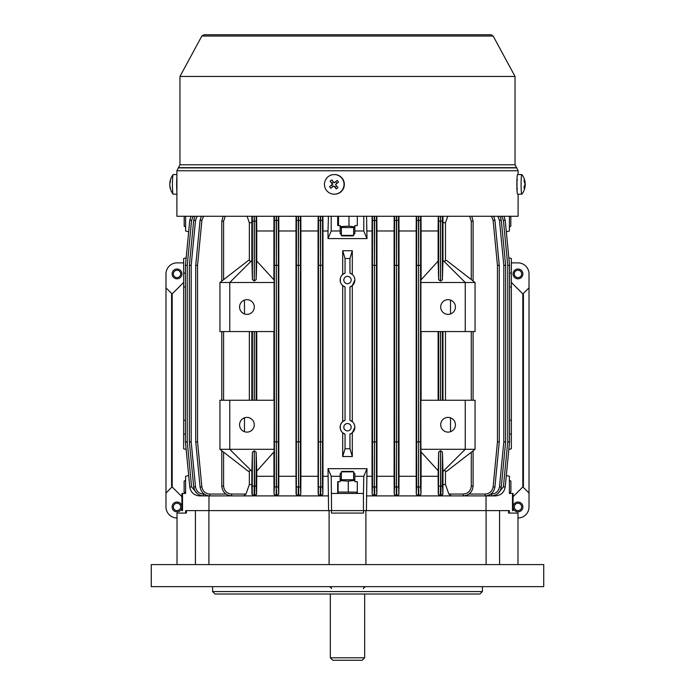 <?xml version="1.0" encoding="UTF-8"?>
<svg xmlns="http://www.w3.org/2000/svg" width="695" height="695" viewBox="0 0 695 695"><rect width="100%" height="100%" fill="white"/><g stroke="black" fill="none" stroke-linecap="round" stroke-linejoin="round"><path stroke-width="1.04" d="M341.367 471.862L341.862 471.375L353.138 471.375L353.633 471.862L341.367 471.862L341.367 479.715M353.633 471.862L353.633 479.715M524.708 182.863L525.133 182.863A15.907 9.947 176.5 0 0 525.064 182.029A15.942 15.942 0 0 0 521.902 174.61A9.808 0.747 90 0 0 521.823 174.567L517.61 174.567A9.808 0.747 90 0 0 517.141 176.739A9.808 0.747 90 0 0 516.906 187.641A9.808 0.747 90 0 0 517.61 194.192L521.823 194.192A9.808 0.747 90 0 0 521.902 194.148A15.942 15.942 0 0 0 524.916 187.572A15.907 12.354 5.4 0 0 525.107 185.895A15.907 12.354 -174.6 0 0 525.238 184.54A15.907 9.947 -3.5 0 0 524.977 182.863M521.823 174.567A9.808 0.747 90 0 0 521.363 176.739A9.808 0.747 90 0 0 521.25 190.534A9.808 0.747 90 0 0 521.823 194.192M525.133 182.863A15.907 12.354 -174.6 0 0 524.204 179.866A15.603 7.862 141.3 0 1 524.082 181.221A15.907 12.354 5.4 0 1 525.003 184.218A15.907 9.947 176.5 0 1 524.039 186.625A15.603 9.895 45.3 0 1 524.117 187.476A15.603 9.895 45.3 0 1 524.134 188.31A15.907 9.947 -3.5 0 0 525.107 185.895L524.438 185.895M510.816 216.267L510.816 226.144L509.4 226.909M177.017 503.258A3.684 3.684 0 0 0 173.342 506.942A3.684 3.684 0 0 0 177.017 510.617A3.684 3.684 0 0 0 180.7 506.942A3.684 3.684 0 0 0 177.017 503.258M517.984 503.258A3.684 3.684 0 0 0 514.3 506.942A3.684 3.684 0 0 0 517.984 510.617A3.684 3.684 0 0 0 521.658 506.942A3.684 3.684 0 0 0 517.984 503.258M341.367 235.396L353.633 235.396L353.138 235.892L341.862 235.892L341.367 235.396L341.367 227.552M353.633 235.396L353.633 227.552M516.984 179.119L516.984 189.639M518.105 194.192L518.105 216.267L176.895 216.267L176.895 170.77L518.105 170.77L518.105 174.567M179.962 76.45L201.845 36.036L493.155 36.036L515.038 76.45L179.962 76.45L179.962 164.776L176.895 170.77M493.155 36.036L491 34.75L204 34.75L201.845 36.036M488.542 34.75L335.98 34.75M362.217 660.25L332.783 660.25L330.334 657.8L364.666 657.8L362.217 660.25M185.6 492.659L184.114 492.043L185.6 493.45L185.6 476.284L188.675 475.458L186.173 449.448L183.645 448.77L183.645 420.275L185.443 420.327M185.6 480.245L184.114 481.122L185.6 480.506M184.114 481.122L184.114 492.043M176.895 191.751A9.808 0.747 -90 0 1 176.895 177.008M176.895 194.192L173.177 194.192A9.808 0.747 -90 0 1 173.098 194.148A9.808 0.747 -90 0 1 172.708 192.02A9.808 0.747 -90 0 1 172.595 178.224A9.808 0.747 -90 0 1 173.098 174.61A9.808 0.747 -90 0 1 173.177 174.567L176.895 174.567M169.893 185.895L169.893 185.895A15.907 12.354 -5.4 0 0 170.084 187.572A15.907 12.354 -5.4 0 0 170.449 188.892A15.603 9.044 -34.1 0 1 170.327 187.537A15.907 12.354 174.6 0 1 169.762 184.54A15.907 9.947 3.5 0 1 170.284 182.133A15.603 11.085 -140.5 0 1 170.301 181.282A15.603 11.085 -140.5 0 1 170.379 180.448A15.907 9.947 -176.5 0 0 169.936 182.029A15.907 9.947 -176.5 0 0 169.867 182.863L170.023 182.863M357.308 492.164L338.1 492.043L337.727 492.92M340.142 479.715L354.858 479.715M340.142 480.575L348.282 481.122L354.858 480.393M338.1 481.678L338.1 492.043M348.282 481.122L348.282 492.043M509.4 480.393L510.886 481.122L510.886 492.043L509.4 492.764M184.184 216.267L184.184 226.144L185.6 227.022M185.6 226.7L184.184 226.144M172.117 486.9L165.983 493.033L165.983 506.942L165.983 273.908A11.042 11.042 0 0 1 177.017 262.875L183.645 262.875L177.017 262.875M522.883 486.9L529.017 493.033L529.017 273.908L529.017 287.826L522.883 293.959M517.984 270.233A3.684 3.684 0 0 0 514.3 273.908A3.684 3.684 0 0 0 517.984 277.592A3.684 3.684 0 0 0 521.658 273.908A3.684 3.684 0 0 0 517.984 270.233M151.267 564.583L543.733 564.583L543.733 586.658L151.267 586.658L151.267 564.583M177.017 564.583L177.017 513.075L185.608 513.075L185.608 510.617M482.408 591.567L479.958 594.016L215.042 594.016L212.592 591.567L482.408 591.567L482.408 586.658M212.592 591.567L212.592 586.658M195.417 564.583L195.417 510.617L186.399 510.617L186.399 513.075L177.017 513.075M208.9 564.583L208.9 510.617L195.417 510.617M208.969 495.9L208.969 510.617L328.587 510.617L328.014 468.673L366.986 468.673L363.789 476.284L354.858 476.284L354.858 473.651L353.633 472.557M329.1 564.583L329.1 510.617L331.463 510.617L331.463 513.075L363.537 513.075L363.537 510.617L486.031 510.617L486.031 495.9M486.1 564.583L486.1 510.617L508.601 510.617L508.601 513.075L517.984 513.075L517.984 564.583M365.9 564.583L365.9 510.617M177.017 270.233A3.684 3.684 0 0 0 173.342 273.908A3.684 3.684 0 0 0 177.017 277.592A3.684 3.684 0 0 0 180.7 273.908A3.684 3.684 0 0 0 177.017 270.233M334.243 194.192L334.564 194.192A9.808 9.782 -90 0 0 343.79 181.117A9.808 9.782 -90 0 0 334.564 174.567L334.243 174.567A9.808 9.782 -90 0 0 326.624 190.534A9.808 9.782 -90 0 0 340.385 192.02A9.808 9.782 -90 0 0 334.243 174.567M329.552 186.625A15.603 8.575 49.4 0 0 330.212 187.476A15.603 8.575 49.4 0 0 330.898 188.31A15.907 0.756 -38.8 0 1 333.826 185.895A15.907 0.938 51.1 0 0 336.293 188.892A15.603 7.132 -40.7 0 0 337.97 187.537A15.907 0.938 -128.9 0 1 335.503 184.54A15.907 0.756 -38.8 0 1 338.552 182.133A15.603 6.976 -127.4 0 0 337.883 181.282A15.603 6.976 -127.4 0 0 337.197 180.448A15.907 0.756 141.2 0 0 334.156 182.863A15.907 0.938 -128.9 0 1 331.81 179.866A15.603 8.418 143.2 0 0 330.134 181.221A15.907 0.938 51.1 0 0 332.479 184.218A15.907 0.756 141.2 0 0 329.552 186.625L332.479 184.218M337.197 180.448L334.156 182.863M335.763 181.838L336.988 183.358M336.675 185.973L335.198 187.163L336.293 188.892M335.198 187.163L333.826 185.895M332.783 186.755L331.567 185.235M332.827 184.218L330.134 181.221M331.81 182.95L333.287 181.76M340.142 227.552L354.858 227.552M348.986 216.267L348.986 226.144L340.142 226.587M338.517 216.267L338.517 225.588M354.858 226.926L348.986 226.144M517.984 502.033A4.908 4.908 0 0 1 522.883 506.942A4.908 4.908 0 0 1 517.984 511.85A4.908 4.908 0 0 1 513.075 506.942A4.908 4.908 0 0 1 517.984 502.033M177.017 269.008A4.908 4.908 0 0 1 181.925 273.908A4.908 4.908 0 0 1 177.017 278.817A4.908 4.908 0 0 1 172.117 273.908A4.908 4.908 0 0 1 177.017 269.008M177.017 502.033A4.908 4.908 0 0 1 181.925 506.942A4.908 4.908 0 0 1 177.017 511.85A4.908 4.908 0 0 1 172.117 506.942A4.908 4.908 0 0 1 177.017 502.033M517.984 269.008A4.908 4.908 0 0 1 522.883 273.908A4.908 4.908 0 0 1 517.984 278.817A4.908 4.908 0 0 1 513.075 273.908A4.908 4.908 0 0 1 517.984 269.008M511.355 262.875L517.984 262.875A11.042 11.042 0 0 1 529.017 273.908M529.017 493.033L529.017 506.942A11.042 11.042 0 0 1 517.984 517.984M513.075 496.708L523.413 486.37L523.413 294.48L511.355 282.431M183.645 282.431L171.587 294.48L171.587 486.37L181.925 496.708M172.117 293.959L165.983 287.826M165.983 506.942A11.042 11.042 0 0 0 177.017 517.984M343.817 427.208A3.684 3.684 0 0 0 347.5 430.891A3.684 3.684 0 0 0 351.184 427.208A3.684 3.684 0 0 0 347.5 423.533A3.684 3.684 0 0 0 343.817 427.208M343.817 280.033A3.684 3.684 0 0 0 347.5 283.716A3.684 3.684 0 0 0 351.184 280.033A3.684 3.684 0 0 0 347.5 276.358A3.684 3.684 0 0 0 343.817 280.033M354.858 427.208A7.358 7.358 0 0 1 349.95 434.149L352.304 432.785L354.858 427.208A7.358 7.358 0 0 0 349.95 420.275L352.304 421.639L352.304 285.61L354.858 280.033A7.358 7.358 0 0 0 349.95 273.1L352.304 274.464L352.304 250.721L349.95 258.497L349.95 273.1M352.304 285.61L349.95 286.974A7.358 7.358 0 0 0 354.858 280.033M185.443 434.097L183.645 434.149M185.443 286.922L183.645 286.974L183.645 273.1L185.443 273.152M440.708 424.767A7.358 7.358 0 0 0 448.067 432.125A7.358 7.358 0 0 0 455.434 424.767A7.358 7.358 0 0 0 448.067 417.408A7.358 7.358 0 0 0 440.708 424.767M239.566 424.767A7.358 7.358 0 0 0 246.934 432.125A7.358 7.358 0 0 0 254.292 424.767A7.358 7.358 0 0 0 246.934 417.408A7.358 7.358 0 0 0 239.566 424.767M440.708 307.025A7.358 7.358 0 0 0 448.067 314.383A7.358 7.358 0 0 0 455.434 307.025A7.358 7.358 0 0 0 448.067 299.667A7.358 7.358 0 0 0 440.708 307.025M239.566 307.025A7.358 7.358 0 0 0 246.934 314.383A7.358 7.358 0 0 0 254.292 307.025A7.358 7.358 0 0 0 246.934 299.667A7.358 7.358 0 0 0 239.566 307.025M347.5 456.528L342.696 456.546L342.696 432.785L345.05 434.149L345.05 448.77L349.95 448.77L352.304 456.546L347.5 456.528M341.619 422.795L340.811 424.141M340.307 425.644L340.307 428.78M340.811 430.274L341.619 431.63M345.05 420.275L342.696 421.639L342.696 285.61L345.05 286.974L345.05 420.275A7.358 7.358 0 0 0 345.05 434.149M341.619 275.611L340.811 276.966M340.307 278.469L340.307 281.605M340.811 283.1L341.619 284.455M349.95 258.497L345.05 258.497L345.05 273.1L342.696 274.464L342.696 250.721L352.304 250.721M322.897 216.267L322.966 230.983L328.014 230.983L328.014 238.594L366.986 238.594L366.56 216.267M322.966 230.983L322.966 476.284L328.014 476.284M509.557 420.327L511.355 420.275L511.355 448.77L508.827 449.448L506.325 475.458L509.4 476.284L509.4 493.45L510.504 492.277M511.355 434.149L509.557 434.097M509.557 273.152L511.355 273.1L511.355 420.275M511.355 286.974L509.557 286.922M342.696 456.546L345.05 448.77M349.95 286.974L349.95 420.275M183.645 286.974L183.645 420.275M186.173 257.819L183.645 258.497L183.645 273.1M244.475 431.708L244.475 417.834M244.475 313.966L244.475 300.092M444.348 470.115L445.478 471.245L446.711 471.271L475.05 449.3L475.05 400.242L465.242 400.242L465.242 449.3L442.958 471.505L442.42 452.071L440.578 450.673L438.658 452.071L438.119 476.284L421.092 476.284L421.005 494.067L419.137 495.9L440.317 495.9L438.25 494.067L438.119 476.284M445.478 471.245L445.478 484.545L442.976 484.563L442.897 494.067L441.012 495.9L451.22 495.9L448.848 494.067L445.478 484.545M442.976 471.488L442.976 484.563M274.143 449.3L229.758 449.3L251.868 471.332L252.407 452.167L254.327 450.777L256.168 452.167L256.742 470.793L257.654 470.159L274.091 451.785L274.143 400.242L219.95 400.242L219.95 449.3L229.758 449.3L229.758 400.242M273.908 451.985L273.995 494.067L274.429 486.856L274.403 216.267M256.629 216.267L256.742 230.983L273.908 230.983L273.978 216.267M273.908 230.983L273.908 279.807M229.758 331.558L274.143 331.558L274.091 280.007L256.742 260.999L256.168 279.625L254.327 281.023L252.407 279.625L251.868 260.46L229.758 282.5L229.758 331.558L219.95 331.558L219.95 282.5L248.515 260.356L249.34 260.373L249.34 222.704L251.842 222.721L251.894 216.267M273.908 331.558L273.908 400.242M251.842 471.306L251.842 484.545L249.34 484.563L245.987 494.067L243.615 495.9L254.075 495.9L251.92 494.067L251.842 484.545M256.742 470.793L256.742 476.284L273.908 476.284M256.742 476.284L256.603 494.067L254.787 495.9L276.141 495.9L273.995 494.067M219.95 449.3L248.515 471.445L250.652 470.115M249.34 471.427L249.34 484.563M445.478 331.558L445.478 400.242M251.842 331.558L251.842 400.242M256.742 331.558L256.742 400.242M421.022 216.267L421.092 230.983L438.119 230.983L438.119 261.094L420.909 280.007L420.857 331.558L475.05 331.558L475.05 282.5L446.711 260.529L445.478 260.555L444.348 261.676M442.923 216.267L442.976 222.704L445.478 222.721L447.771 216.267M445.478 222.721L445.478 260.555M442.976 222.704L442.976 260.304M420.857 282.5L465.242 282.5L442.958 260.286L442.42 279.729L440.578 281.119L438.658 279.729L438.119 261.094M251.842 222.721L251.842 260.486M250.652 261.676L249.34 260.373M256.742 230.983L256.742 260.999M219.95 282.5L274.143 282.5M465.242 400.242L420.857 400.242L420.909 451.785L438.119 470.697M421.092 331.558L421.092 400.242M421.092 230.983L421.092 279.807M421.092 451.985L421.092 476.284M438.119 331.558L438.119 400.242M442.976 331.558L442.976 400.242M438.119 230.983L438.232 216.267M228.386 495.361L227.43 495.9L231.6 495.9C225.684 495.283 222.409 492.008 221.783 486.092L221.783 450.725M249.34 331.558L249.34 400.242M221.783 400.242L221.783 331.558M247.055 216.267L249.34 222.704M221.783 281.067L221.783 221.175L223.104 216.267L221.783 221.175L223.59 221.175L223.59 279.677M512.484 493.45L512.484 510.617L513.075 510.617L513.075 493.45L509.4 493.45M366.986 468.673L366.413 510.617L486.031 510.617M473.086 450.82L473.086 486.092C472.504 492.051 469.229 495.318 463.27 495.9C469.186 495.283 472.461 492.008 473.086 486.092C472.461 492.008 469.186 495.283 463.27 495.9L452.089 495.9L467.57 495.9L466.588 495.327M440.5 450.673L441.012 495.9L440.317 495.9A1.842 1.842 -90 0 1 438.476 494.067L438.658 452.071M418.103 495.9L416.27 494.067L416.183 476.284L399.008 476.284L398.921 494.067L397.062 495.9L418.103 495.9M420.597 216.267L420.571 486.856L418.729 487.03L418.859 495.9L418.39 495.9L418.668 442.029L418.529 487.03L416.687 486.856L416.661 216.267M396.037 495.9L394.195 494.067L394.108 476.284L376.933 476.284L376.846 494.067L374.987 495.9L396.037 495.9M398.539 216.267L398.513 486.856L396.671 487.03L396.819 495.9L396.289 495.9L396.593 442.029L396.437 487.03L394.604 486.856L394.569 216.267M366.413 495.9L374.188 495.9L372.12 494.067L372.034 476.284L366.986 476.284M376.482 216.267L376.447 486.856L374.605 487.03L374.77 495.9L374.188 495.9L374.518 442.029L374.353 487.03L372.511 486.856L372.477 216.267M328.014 468.673L331.211 476.284L340.142 476.284L340.142 473.651L341.367 472.557M331.211 476.284L331.558 510.617L363.442 510.617L363.442 493.45L331.558 493.45M208.969 510.617L329.1 510.617M363.442 493.45L363.789 476.284M357.308 493.45L357.308 481.678L354.858 481.678L354.858 476.284M340.142 476.284L340.142 481.678L337.692 481.678L337.692 493.45M322.966 476.284L322.88 494.067L320.812 495.9L328.587 495.9M298.963 495.9L320.013 495.9L318.154 494.067L318.067 476.284L300.892 476.284L300.805 494.067L298.963 495.9M297.938 495.9L296.079 494.067L295.992 476.284L278.817 476.284L278.73 494.067L276.897 495.9L297.938 495.9M278.339 216.267L278.313 486.856L276.471 487.03L276.332 442.029L276.271 487.03L276.897 495.9L276.141 495.9A1.842 1.842 -90 0 1 274.299 494.067M254.248 450.777L254.787 495.9L254.075 495.9A1.842 1.842 -90 0 1 252.233 494.067L252.407 452.167M185.6 493.45L182.516 493.45L182.516 510.617L181.925 510.617L181.925 493.45L182.516 493.45M363.789 216.267L363.789 230.983L354.858 230.983L354.858 233.616L353.633 234.702M341.367 234.702L340.142 233.616L340.142 230.983L331.211 230.983L331.211 216.267M366.986 230.983L372.034 230.983L372.103 216.267M278.747 216.267L278.817 230.983L295.992 230.983L296.061 216.267M278.817 230.983L278.817 476.284M295.992 230.983L295.992 476.284M300.822 216.267L300.892 230.983L318.067 230.983L318.145 216.267M300.892 230.983L300.892 476.284M318.067 230.983L318.067 476.284M328.44 216.267L328.014 230.983M372.034 230.983L372.034 476.284M354.693 278.46L354.189 276.975M354.693 425.635L354.189 424.15M352.304 432.785L352.304 456.546M376.855 216.267L376.933 230.983L394.108 230.983L394.178 216.267M376.933 230.983L376.933 476.284M394.108 230.983L394.108 476.284M398.939 216.267L399.008 230.983L416.183 230.983L416.253 216.267M399.008 230.983L399.008 476.284M416.183 230.983L416.183 476.284M497.62 493.771L503.415 486.856L507.75 441.846L509.557 441.846L509.557 265.412L509.557 441.846A1.842 1.842 0 0 1 509.548 442.029L505.213 487.03C504.196 492.451 500.939 495.413 495.439 495.9L484.589 495.9M499.488 220.411L501.286 220.237L500.009 216.267L501.286 220.237L505.613 265.238A1.842 1.842 0 0 1 505.621 265.412L505.621 441.846L503.814 441.846L503.814 265.412L499.488 220.411L497.837 216.267M490.87 494.067L491.547 494.067C496.013 493.667 498.663 491.261 499.488 486.856L503.814 441.846L505.613 442.029A1.842 1.842 0 0 0 505.621 441.846A1.842 1.842 0 0 1 505.613 442.029L501.286 487.03C500.27 492.451 497.012 495.413 491.513 495.9L478.238 495.9M493.12 220.411L494.918 220.237L493.65 216.267L494.918 220.237L499.253 265.238A1.842 1.842 0 0 1 499.262 265.412L499.262 441.846L497.455 441.846L497.455 265.412L493.12 220.411L491.469 216.267M499.262 441.846A1.842 1.842 0 0 1 499.253 442.029L494.918 487.03C493.902 492.451 490.644 495.413 485.153 495.9L467.57 495.9M322.523 216.267L322.489 486.856L320.647 487.03L320.482 442.029L320.812 495.9L320.013 495.9M300.431 216.267L300.396 486.856L298.563 487.03L298.407 442.029L298.711 495.9L298.181 495.9A1.842 1.842 -90 0 1 296.339 494.067L296.461 216.267M227.43 495.9L209.847 495.9C204.356 495.413 201.098 492.451 200.082 487.03L195.747 442.029A1.842 1.842 0 0 1 195.738 441.846L195.738 265.412L197.545 265.412L197.545 441.846L201.88 486.856C202.705 491.261 205.355 493.667 209.821 494.067L225.875 494.067M197.163 216.267L195.512 220.411L191.186 265.412L191.186 441.846L189.379 441.846L189.379 265.412L189.379 441.846A1.842 1.842 0 0 0 189.388 442.029L191.186 441.846L195.512 486.856C196.338 491.261 198.987 493.667 203.453 494.067L204.13 494.067M216.762 495.9L203.487 495.9C197.988 495.413 194.73 492.451 193.714 487.03L189.388 442.029M210.411 495.9L199.561 495.9C194.061 495.413 190.804 492.451 189.787 487.03L185.452 442.029A1.842 1.842 0 0 1 185.443 441.846L185.443 265.412L185.443 441.846A1.842 1.842 0 0 0 185.452 442.029L187.25 441.846L191.585 486.856L197.38 493.771M243.615 495.9L231.6 495.9L231.557 494.067L245.987 494.067M448.848 494.067L463.313 494.067L463.27 495.9L451.22 495.9M188.675 231.809L185.6 230.983L185.6 216.267M363.789 230.983L366.986 238.594M328.014 238.594L331.211 230.983M509.4 216.267L509.4 230.983L506.325 231.809L508.827 257.819L511.355 258.497L511.355 273.1M337.692 216.267L337.692 225.588L340.142 225.588L340.142 230.983M354.858 230.983L354.858 225.588L357.308 225.588L357.308 216.267M189.379 265.412L191.186 265.412L189.388 265.238A1.842 1.842 0 0 0 189.379 265.412A1.842 1.842 0 0 1 189.388 265.238L193.714 220.237L194.991 216.267L193.714 220.237L195.512 220.411M193.236 216.267L191.585 220.411L187.25 265.412L185.452 265.238L189.787 220.237L185.452 265.238A1.842 1.842 0 0 0 185.443 265.412L187.25 265.412L187.25 441.846L185.443 441.846M195.747 265.238L200.082 220.237L201.35 216.267L200.082 220.237L201.88 220.411L197.545 265.412L195.747 265.238A1.842 1.842 0 0 0 195.738 265.412M503.415 220.411L505.213 220.237L503.945 216.267L505.213 220.237L509.548 265.238A1.842 1.842 0 0 1 509.557 265.412A1.842 1.842 0 0 0 509.548 265.238L507.75 265.412L503.415 220.411L501.764 216.267M506.325 475.458L508.827 449.448M189.787 220.237L191.055 216.267L189.787 220.237L191.585 220.411M254.327 281.023L254.353 216.267M254.222 216.267L254.248 281.023M276.254 216.267L276.332 265.238L276.488 216.267M298.311 216.267L298.407 265.238L298.581 216.267M320.369 216.267L320.482 265.238L320.664 216.267M374.336 216.267L374.449 265.238L374.631 216.267M396.419 216.267L396.524 265.238L396.689 216.267M418.512 216.267L418.607 265.238L418.746 216.267M440.578 281.119L440.595 216.267M440.474 216.267L440.5 281.119M473.086 280.971L473.086 221.175L471.766 216.267L473.086 221.175L473.086 280.971L473.086 221.175L471.28 221.175L469.594 216.267M191.585 486.856L189.787 487.03C190.804 492.451 194.061 495.413 199.561 495.9L199.526 495.066M195.512 486.856L193.714 487.03C194.73 492.451 197.988 495.413 203.487 495.9L203.453 494.067M201.88 486.856L200.082 487.03C201.098 492.451 204.356 495.413 209.847 495.9L209.821 494.067M223.59 452.124L223.59 486.092L221.783 486.092C222.409 492.008 225.684 495.283 231.6 495.9M252.407 486.092L254.248 486.092L254.075 495.9M274.429 486.856L276.271 487.03L276.141 495.9M296.487 486.856L298.329 487.03L298.181 495.9M318.553 486.856L320.395 487.03L320.23 495.9A1.842 1.842 -90 0 1 318.397 494.067L318.519 216.267M438.658 486.092L440.5 486.092L440.317 495.9M468.995 494.067L485.18 494.067L485.153 495.9C490.644 495.413 493.902 492.451 494.918 487.03L493.12 486.856L497.455 441.846L499.253 442.029M491.547 494.067L491.513 495.9C497.012 495.413 500.27 492.451 501.286 487.03L499.488 486.856M495.474 495.066L495.439 495.9C500.939 495.413 504.196 492.451 505.213 487.03L503.415 486.856M345.05 258.497L342.696 250.721M349.95 434.149L349.95 448.77M345.05 273.1A7.358 7.358 0 0 0 345.05 286.974M509.557 441.846A1.842 1.842 0 0 1 509.548 442.029L507.75 441.846L507.75 265.412L509.557 265.412M475.05 282.5L465.242 282.5L465.242 331.558M420.857 449.3L475.05 449.3M450.525 313.966L450.525 300.092M450.525 431.708L450.525 417.834M515.038 76.45L515.038 164.776L516.724 167.895L178.276 167.895M516.42 167.651L178.58 167.651M515.038 164.776L179.962 164.776M499.583 564.583L499.583 510.617M522.814 486.969L522.814 293.889M172.186 486.969L172.186 293.889M485.18 494.067C489.645 493.667 492.295 491.261 493.12 486.856M463.313 494.067C468.117 493.554 470.776 490.896 471.28 486.092L471.28 452.219M473.086 486.092L471.28 486.092M256.168 452.167L256.168 486.092L254.327 486.092L254.327 450.777M256.168 486.092L256.603 494.067M471.28 400.242L471.28 331.558M473.086 400.242L473.086 331.558M252.407 400.242L252.407 331.558M254.327 400.242L254.327 331.558M254.248 331.558L254.248 400.242M256.168 331.558L256.168 400.242M471.28 279.572L471.28 221.175M252.407 279.625L252.372 216.267M256.212 216.267L256.168 221.175L252.407 221.175M256.168 221.175L256.168 279.625M420.571 486.856L421.005 494.067M442.42 452.071L442.42 486.092L440.578 486.092L440.578 450.673M442.42 486.092L442.897 494.067M438.658 400.242L438.658 331.558M440.578 400.242L440.578 331.558M440.5 331.558L440.5 400.242M442.42 331.558L442.42 400.242M438.658 279.729L438.623 216.267M442.454 216.267L442.42 221.175L438.658 221.175M442.42 221.175L442.42 279.729M203.531 216.267L201.88 220.411M223.59 486.092C224.094 490.896 226.752 493.554 231.557 494.067M223.59 331.558L223.59 400.242M225.276 216.267L223.59 221.175M418.668 441.846L418.607 265.412L418.607 441.846L420.501 441.846L418.668 441.846M416.27 494.067L416.687 486.856M396.593 441.846L396.524 265.412L396.524 441.846L398.435 441.846L396.593 441.846M398.513 486.856L398.921 494.067M394.195 494.067L394.604 486.856M374.518 441.846L374.449 265.412L374.449 441.846L376.36 441.846L374.518 441.846M376.447 486.856L376.846 494.067M372.12 494.067L372.511 486.856M320.551 441.846L320.482 265.412L320.482 441.846L322.393 441.846L320.551 441.846M322.489 486.856L322.88 494.067M298.476 441.846L298.407 265.412L298.407 441.846L300.318 441.846L298.476 441.846M300.396 486.856L300.805 494.067M276.393 441.846L276.332 265.412L276.332 441.846L278.235 441.846L276.393 441.846M278.313 486.856L278.73 494.067M278.313 220.411L274.429 220.411M300.396 220.411L296.487 220.411M322.489 220.411L318.553 220.411M376.447 220.411L372.511 220.411M398.513 220.411L394.604 220.411M420.571 220.411L416.687 220.411M195.747 442.029L197.545 441.846L195.738 441.846M278.235 265.412L276.393 265.238L278.235 265.412M276.61 495.9A1.842 1.842 -90 0 0 278.443 494.067M276.332 265.238L274.499 265.412L276.332 265.238M276.332 441.846L274.499 441.846L276.332 441.846M300.318 265.412L298.476 265.238L300.318 265.412M298.711 495.9A1.842 1.842 -90 0 0 300.553 494.067M298.407 265.238L296.565 265.412L298.407 265.238M298.407 441.846L296.565 441.846L298.407 441.846M322.393 265.412L320.551 265.238L322.393 265.412M320.812 495.9A1.842 1.842 -90 0 0 322.654 494.067M320.482 265.238L318.64 265.412L320.482 265.238M320.482 441.846L318.64 441.846L320.482 441.846M254.518 495.9A1.842 1.842 -90 0 0 256.359 494.067M372.346 494.067A1.842 1.842 90 0 0 374.188 495.9M374.77 495.9A1.842 1.842 -90 0 0 376.603 494.067M372.607 441.846L374.449 442.029L372.607 441.846M372.607 265.412L374.449 265.238L372.607 265.412M374.518 265.412L376.36 265.412L374.518 265.412M394.447 494.067A1.842 1.842 90 0 0 396.289 495.9M396.819 495.9A1.842 1.842 -90 0 0 398.661 494.067M394.682 441.846L396.524 442.029L394.682 441.846M394.682 265.412L396.524 265.238L394.682 265.412M396.593 265.412L398.435 265.412L396.593 265.412M416.557 494.067A1.842 1.842 90 0 0 418.39 495.9M418.859 495.9A1.842 1.842 -90 0 0 420.701 494.067M416.765 441.846L418.607 442.029L416.765 441.846M416.765 265.412L418.607 265.238L416.765 265.412M418.668 265.412L420.501 265.412L418.668 265.412M440.752 495.9A1.842 1.842 -90 0 0 442.593 494.067M499.253 265.238L497.455 265.412L499.262 265.412M505.613 265.238L503.814 265.412L505.621 265.412M517.488 188.892L516.759 188.423M517.488 179.866L516.759 180.335M509.4 227.022L510.2 226.553M516.724 167.895L518.105 170.77M331.385 588.613C331.941 588.335 331.298 587.683 329.43 586.658M364.666 594.016L364.666 657.8M330.334 594.016L330.334 657.8M363.615 588.613C363.016 588.344 363.667 587.692 365.57 586.658M173.098 174.61A15.942 15.942 0 0 0 169.936 182.029M170.084 187.572A15.942 15.942 0 0 0 173.098 194.148M356.396 493.45L357.308 492.92M338.604 493.45L337.692 492.92M509.4 480.245L510.504 480.888M509.392 513.075L509.392 510.617M473.086 221.175L471.766 216.267"/></g></svg>
